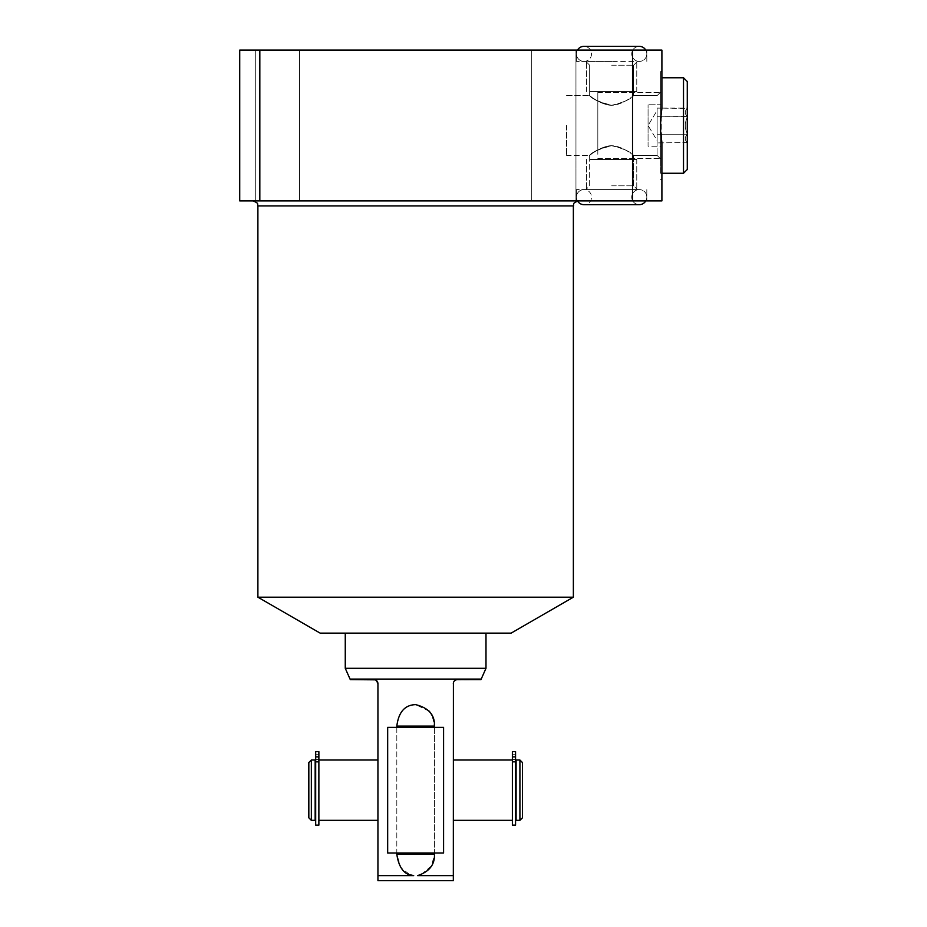 <?xml version="1.0" encoding="UTF-8"?>
<svg xmlns="http://www.w3.org/2000/svg" width="927" height="927" viewBox="0 0 927 927"><rect width="100%" height="100%" fill="white"/><g stroke="black" fill="none" stroke-linecap="round" stroke-linejoin="round"><path stroke-width="0.7" stroke-dasharray="4.63 3.48" d="M318.876 825.134L318.876 751.646L318.876 760.059L318.876 751.646L315.69 751.646L315.69 825.134M318.876 820.337L318.876 760.059L318.876 820.337M318.876 756.872L318.876 759.491L318.876 756.872L315.69 756.872M315.69 761.948L315.69 818.46L315.69 761.948L318.876 761.948L318.876 760.059L318.876 761.948M318.876 751.646L315.69 751.646M315.157 818.46L315.157 761.913L315.157 818.46M315.157 820.337L315.157 760.024M311.345 820.337L311.345 760.024M308.83 817.823L308.83 762.539M512.376 825.134L512.376 751.646L512.376 820.337L512.376 760.024L512.376 761.948L515.563 761.913L512.376 761.948L512.376 751.646L515.563 751.646L515.563 825.134M453.326 760.024L453.326 820.337L453.326 760.024M377.938 760.024L377.938 820.337L377.938 760.024M515.563 818.46L515.563 761.948L515.563 818.46M516.096 818.46L516.096 761.913L516.096 818.46M515.563 761.948L512.376 761.948M512.376 756.872L512.376 759.491L512.376 754.265L512.376 759.491L512.376 756.872L515.563 756.872M512.376 751.646L515.563 751.646M453.326 683.639L453.326 875.621L417.556 875.621M377.938 683.639L377.938 880.65L453.326 880.65M429.213 711.171L415.632 704.636C405.412 704.277 399.131 711.426 396.814 726.108L396.814 854.265L400.893 867.707L409.943 874.752M376.362 680.453L375.215 679.827M350.29 679.618L373.917 679.618M396.814 727.359L396.814 853.002M350.29 679.085L480.962 679.085M434.357 723.987L434.068 721.797M432.77 717.15L431.866 715.157M431.032 713.686L430.29 712.55M396.814 726.108L434.45 726.108L434.45 854.265L431.553 865.795L420.707 874.961M434.45 727.359L434.45 853.002M456.061 679.827L480.962 679.618M454.902 680.441L454.045 681.333M453.616 682.145L453.407 682.817M485.991 668.309L345.261 668.309M320.139 633.129L511.125 633.129M415.632 633.129L485.991 633.129L415.632 633.129M573.361 597.185L257.891 597.185M415.632 200.892L252.862 200.892L415.632 200.892M632.527 200.892L661.901 200.892L661.901 142.561L661.901 179.537L661.901 142.561L660.638 132.376L660.638 71.483L660.638 118.644L661.901 108.459L661.901 50.116L259.827 50.116L259.827 200.892L632.527 200.892L632.527 50.116M259.827 50.116L239.722 50.116L239.722 200.892L259.827 200.892M277.416 200.892L299.525 200.892L277.416 200.892M553.836 200.892L575.957 200.892L553.836 200.892M611.635 200.892L576.455 200.892L611.635 200.892M660.638 132.376L660.638 118.644M661.901 108.459L661.901 179.537L661.901 108.459M661.901 173.256L660.638 173.256L660.638 77.764L660.638 173.256L683.512 173.256L683.512 77.764L687.278 81.53L687.278 169.49L687.278 81.53L687.278 169.49L683.512 173.256L683.512 77.764L661.901 77.764M687.278 142.584L687.278 134.542C684.589 137.231 684.589 139.907 687.278 142.584L687.278 133.546L687.278 134.218L657.127 134.218L657.127 138.563L657.127 108.1L657.127 142.92L657.127 108.1L657.127 112.445L657.127 110.429L648.066 125.504L657.127 140.591L657.127 138.563L657.127 142.92L657.127 138.563L657.127 140.591L648.066 125.504L657.127 110.429L657.127 134.218L687.278 134.218L687.278 117.462C684.589 122.828 684.589 128.193 687.278 133.546L687.278 116.466L657.127 116.802L687.278 116.802L687.278 108.424C684.589 111.113 684.589 113.789 687.278 116.466L687.278 108.1L657.127 108.1L687.278 108.424C684.589 111.113 684.589 113.789 687.278 116.466C684.589 113.789 684.589 111.113 687.278 108.424L687.278 116.466L687.278 108.424C684.589 111.113 684.589 113.789 687.278 116.466L687.278 117.462C684.589 122.828 684.589 128.193 687.278 133.546C684.589 128.193 684.589 122.828 687.278 117.462L687.278 133.546L687.278 117.462C684.589 122.828 684.589 128.193 687.278 133.546L687.278 134.542C684.589 137.231 684.589 139.907 687.278 142.584C684.589 139.907 684.589 137.231 687.278 134.542L687.278 142.584L687.278 134.542C684.589 137.231 684.589 139.907 687.278 142.584L657.127 142.92L687.278 142.584M277.416 50.116L299.525 50.116L277.416 50.116M553.836 50.116L575.957 50.116L553.836 50.116M611.635 50.116L576.455 50.116L611.635 50.116M611.635 61.425L576.455 61.425L611.635 61.425M611.635 65.203L633.628 65.203L611.635 65.203M611.635 105.272C601.716 105.608 589.271 95.191 589.653 95.632C591.333 98.552 598.657 101.761 611.635 105.272C601.716 105.608 589.271 95.191 589.653 95.632C591.333 98.552 598.657 101.761 611.635 105.272C623.616 102.352 630.916 99.143 633.558 95.678C635.447 93.905 622.851 105.319 611.635 105.272C623.616 102.352 630.916 99.143 633.558 95.678C635.447 93.905 622.851 105.319 611.635 105.272C600.708 102.909 593.5 99.78 590.024 95.898C586.467 92.816 599.908 105.249 611.635 105.272C600.708 102.909 593.5 99.78 590.024 95.898C586.467 92.816 599.908 105.249 611.635 105.272C622.851 105.319 635.447 93.905 633.558 95.678C630.916 99.143 623.616 102.352 611.635 105.272C622.851 105.319 635.447 93.905 633.558 95.678C630.916 99.143 623.616 102.352 611.635 105.272M566.559 125.504L566.559 155.388L566.559 125.504M657.092 125.504L657.092 155.388L657.092 125.504M611.635 145.736C601.716 145.412 589.271 155.829 589.653 155.377C591.333 152.468 598.657 149.247 611.635 145.736C601.716 145.412 589.271 155.829 589.653 155.377C591.333 152.468 598.657 149.247 611.635 145.736C623.616 148.668 630.916 151.866 633.558 155.342C635.447 157.103 622.851 145.701 611.635 145.736C623.616 148.668 630.916 151.866 633.558 155.342C635.447 157.103 622.851 145.701 611.635 145.736C600.708 148.1 593.5 151.228 590.024 155.122C586.467 158.204 599.908 145.771 611.635 145.736C600.708 148.1 593.5 151.228 590.024 155.122C586.467 158.204 599.908 145.771 611.635 145.736C622.851 145.701 635.447 157.103 633.558 155.342C630.916 151.866 623.616 148.668 611.635 145.736C622.851 145.701 635.447 157.103 633.558 155.342C630.916 151.866 623.616 148.668 611.635 145.736M660.638 125.504L660.638 158.934L660.638 125.504M660.638 146.234L660.638 104.774L660.638 146.234L660.638 104.774L648.066 104.774L660.638 104.774L660.638 146.234L648.066 146.234L648.066 104.774L648.066 146.234L648.066 104.774L648.066 146.234L660.638 146.234M611.635 185.817L633.628 185.817L611.635 185.817M611.635 189.583L576.455 189.583L611.635 189.583M683.512 173.256L683.512 77.764M687.278 134.218L657.127 134.218L687.278 134.218M687.278 116.802L657.127 116.802L687.278 116.802M657.127 138.563L657.127 125.504L657.127 138.563M516.096 820.337L516.096 760.024M519.92 820.337L519.92 760.024M522.434 817.823L522.434 762.539M646.814 197.127A7.543 7.543 0 0 1 645.806 200.892A7.543 7.543 0 0 0 639.282 189.583A7.543 7.543 0 0 1 646.814 197.127M639.282 204.67L583.998 204.67L639.282 204.67A7.543 7.543 0 0 1 631.739 197.127A7.543 7.543 0 0 1 639.282 189.583L583.998 189.583A7.543 7.543 0 0 1 591.53 197.127A7.543 7.543 0 0 1 583.998 204.67A7.543 7.543 0 0 0 591.53 197.127A7.543 7.543 0 0 0 583.998 189.583A7.543 7.543 0 0 0 576.455 197.127A7.543 7.543 0 0 0 583.998 204.67L639.282 204.67A7.543 7.543 0 0 1 631.739 197.127A7.543 7.543 0 0 1 639.282 189.583L583.998 189.583A7.543 7.543 0 0 0 577.463 200.892M646.814 53.893A7.543 7.543 0 0 0 645.806 50.116A7.543 7.543 0 0 1 639.282 61.425A7.543 7.543 0 0 0 646.814 53.893M639.282 46.35A7.543 7.543 0 0 0 631.739 53.893A7.543 7.543 0 0 0 639.282 61.425A7.543 7.543 0 0 1 631.739 53.893A7.543 7.543 0 0 1 639.282 46.35L583.998 46.35A7.543 7.543 0 0 1 591.53 53.893A7.543 7.543 0 0 1 583.998 61.425A7.543 7.543 0 0 1 577.463 50.116A7.543 7.543 0 0 0 583.998 61.425L639.282 61.425L583.998 61.425A7.543 7.543 0 0 0 591.53 53.893A7.543 7.543 0 0 0 583.998 46.35L639.282 46.35L583.998 46.35M415.632 853.002L387.671 853.002L443.581 853.002L387.671 853.002L387.671 727.359L443.581 727.359L415.632 727.359L443.581 727.359L443.581 853.002L415.632 853.002M597.822 125.504L597.822 92.433L597.822 125.504C597.822 163.894 597.822 163.894 597.822 125.504C597.822 87.126 597.822 87.126 597.822 125.504L597.822 92.433L597.822 125.504C597.822 163.894 597.822 163.894 597.822 125.504C597.822 87.126 597.822 87.126 597.822 125.504M611.635 91.588L636.768 91.588L611.635 91.588C639.885 91.588 639.885 91.588 611.635 91.588C583.396 91.588 583.396 91.588 611.635 91.588L636.768 91.588L611.635 91.588C639.885 91.588 639.885 91.588 611.635 91.588C583.396 91.588 583.396 91.588 611.635 91.588M611.635 159.432L636.768 159.432L611.635 159.432C639.885 159.432 639.885 159.432 611.635 159.432C583.396 159.432 583.396 159.432 611.635 159.432L636.768 159.432L611.635 159.432C639.885 159.432 639.885 159.432 611.635 159.432C583.396 159.432 583.396 159.432 611.635 159.432M318.876 761.832L315.69 761.832M512.376 761.832L515.563 761.832M377.938 875.621L413.697 875.621M396.814 854.265L434.45 854.265M257.891 205.921L573.361 205.921M315.69 759.491L318.876 759.491L315.69 759.491M315.69 754.265L318.876 754.265L315.69 754.265M512.376 754.265L515.563 754.265L512.376 754.265M512.376 759.491L515.563 759.491L512.376 759.491M577.509 200.974L578.39 200.892M660.638 179.537L661.901 179.537L660.638 179.537M660.638 71.483L661.901 71.483L660.638 71.483M255.307 50.116L255.307 200.892L255.307 50.116M299.525 50.116L299.525 200.892L299.525 50.116M531.727 50.116L531.727 200.892L531.727 50.116M575.957 50.116L575.957 200.892L575.957 50.116M576.455 61.425L576.455 50.116L576.455 61.425M646.814 61.425L646.814 50.116L646.814 61.425M633.628 65.203L637.394 61.425L633.628 65.203L633.628 95.62L633.628 65.203M589.653 65.203L585.876 61.425L589.653 65.203L589.653 95.632L589.653 65.203M566.559 95.632L589.653 95.632L566.559 95.632M633.639 95.632L657.092 95.632L660.638 92.086L657.092 95.632L633.639 95.632M566.559 155.388L589.653 155.388L589.653 185.817L585.876 189.583L589.653 185.817L589.653 155.388L566.559 155.388M633.639 155.388L657.092 155.388L660.638 158.934L657.092 155.388L633.639 155.388M633.628 155.388L633.628 185.817L637.394 189.583L633.628 185.817L633.628 155.388M576.455 189.583L576.455 200.892L576.455 189.583M646.814 189.583L646.814 200.892L646.814 189.583M639.282 189.583L583.998 189.583L639.282 189.583M597.822 92.433L660.638 92.433L597.822 92.433M597.822 158.575L660.638 158.575L597.822 158.575M586.513 91.588L586.513 61.425L586.513 91.588M636.768 91.588L636.768 61.425L636.768 91.588M586.513 159.432L586.513 189.583L586.513 159.432M636.768 159.432L636.768 189.583L636.768 159.432"/><path stroke-width="1.39" d="M318.876 761.832L318.876 825.134L315.69 825.134L315.69 751.646L318.876 751.646L318.876 761.832L315.69 761.832M318.876 751.646L315.69 751.646M315.157 820.337L315.157 760.024L311.345 760.024L311.345 820.337L315.157 820.337M311.345 820.337L308.83 817.823L308.83 762.539L311.345 760.024M453.326 820.337L512.376 820.337M453.326 760.024L512.376 760.024M318.876 760.024L377.938 760.024M318.876 820.337L377.938 820.337M512.376 761.832L512.376 751.646L515.563 751.646L515.563 825.134L512.376 825.134L512.376 761.832L515.563 761.832M512.376 751.646L515.563 751.646M453.326 880.65L453.326 875.621L453.326 880.65L377.938 880.65L377.938 683.639L376.362 680.453M453.407 682.817L453.326 875.621L417.556 875.621L420.707 874.961M409.943 874.752L413.697 875.621C404.462 875.076 398.83 867.962 396.814 854.265L396.814 853.002M375.215 679.827L350.29 679.618L345.261 668.309L485.991 668.309L480.962 679.618L457.347 679.618C454.786 679.966 453.442 681.299 453.326 683.639M373.917 679.618C376.455 679.943 377.787 681.287 377.938 683.639M396.814 726.108L434.45 726.108C434.995 715.053 428.726 707.904 415.632 704.636C404.867 704.926 398.587 712.075 396.814 726.108L396.814 727.359M480.962 679.085L350.29 679.085M434.45 727.359L434.357 723.987M434.068 721.797L432.77 717.15M431.866 715.157L431.032 713.686M430.29 712.55L429.213 711.171M413.697 875.621L377.938 875.621M434.45 853.002L434.45 854.265C434.89 864.671 429.259 871.797 417.556 875.621M456.061 679.827L454.902 680.441M454.045 681.333L453.616 682.145M573.361 597.185L511.125 633.129L320.139 633.129L257.891 597.185L573.361 597.185L573.361 205.921L257.891 205.921C256.756 204.38 260.093 203.592 252.862 200.892M259.827 200.892L239.722 200.892L239.722 50.116L259.827 50.116L259.827 200.892L632.527 200.892L632.527 50.116L661.901 50.116L661.901 108.459L660.638 118.644L660.638 132.376L660.638 118.644M660.638 132.376L661.901 142.561L661.901 200.892L632.527 200.892M259.827 50.116L632.527 50.116M661.901 77.764L683.512 77.764L687.278 81.53L687.278 169.49L683.512 173.256L683.512 77.764M661.901 173.256L683.512 173.256M519.92 820.337L516.096 820.337L516.096 760.024L519.92 760.024L522.434 762.539L522.434 817.823L519.92 820.337L519.92 760.024M645.806 200.892A7.543 7.543 0 0 1 639.282 204.67A7.543 7.543 0 0 0 645.806 200.892M577.463 200.892A7.543 7.543 0 0 0 583.998 204.67L639.282 204.67M639.282 46.35A7.543 7.543 0 0 1 645.806 50.116A7.543 7.543 0 0 0 639.282 46.35L583.998 46.35A7.543 7.543 0 0 0 577.463 50.116A7.543 7.543 0 0 1 583.998 46.35M387.671 853.002L443.581 853.002L443.581 727.359L387.671 727.359L387.671 853.002M318.876 756.872L315.69 756.872M512.376 756.872L515.563 756.872M434.45 854.265L396.814 854.265M345.261 633.129L345.261 668.309M257.891 597.185L257.891 205.921M573.361 205.921C574.497 204.38 571.171 203.592 578.39 200.892M485.991 633.129L485.991 668.309"/></g></svg>
